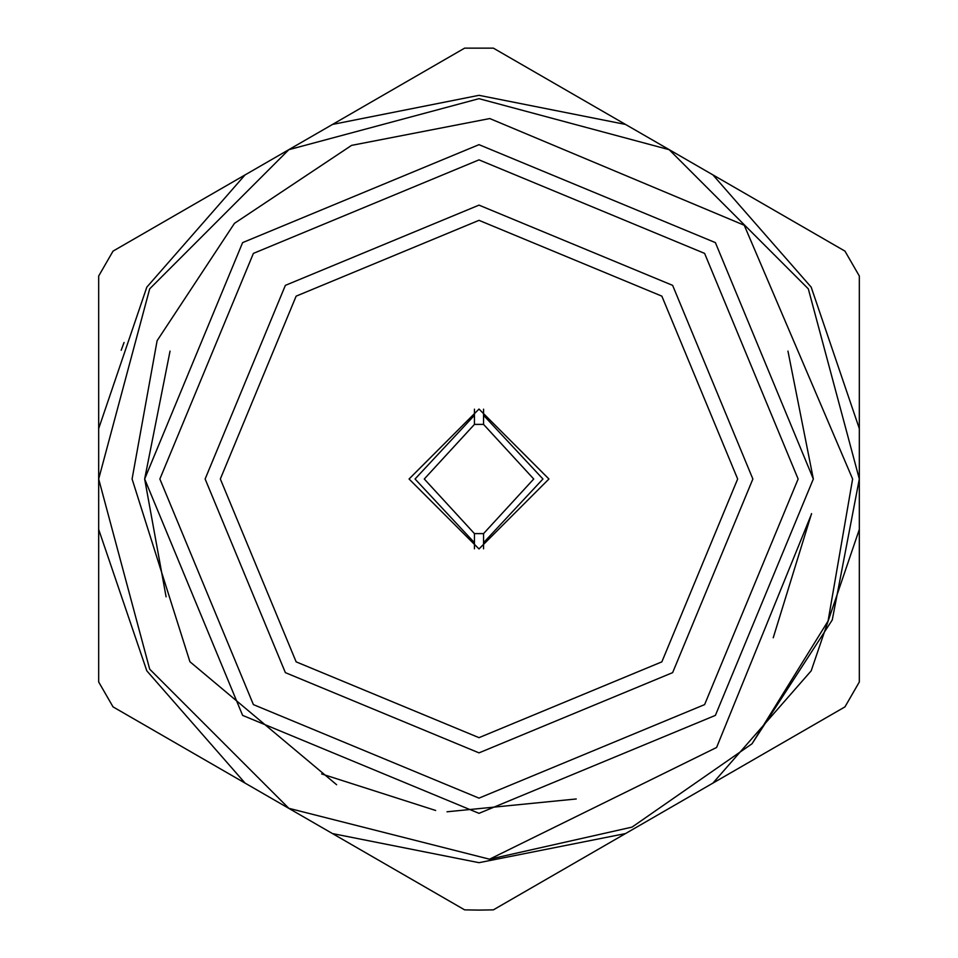 <?xml version="1.0" encoding="UTF-8"?>
<svg xmlns="http://www.w3.org/2000/svg" width="958" height="958" viewBox="0 0 958 958"><rect width="100%" height="100%" fill="white"/><g stroke="black" fill="none" stroke-linecap="round" stroke-linejoin="round"><path stroke-width="1.44" d="M332.546 124.408L113.044 251.128L98.686 276.012L98.686 681.988L113.044 706.872L464.642 909.861L479 910.1L493.358 909.861L844.956 706.872L859.314 681.988L859.314 276.012L844.956 251.128L493.358 48.14L464.642 48.14L332.546 124.408L479 95.345L625.454 124.408M474.438 409.174L474.438 424.43L483.562 424.43L483.562 415.269L542.899 479L483.562 542.731L483.562 533.57L533.762 479L483.562 424.43L483.562 409.174M483.562 548.826L483.562 533.57L474.438 533.57L474.438 548.826M424.238 479L474.438 533.57L474.438 542.731L415.101 479L474.438 415.269L474.438 424.43L424.238 479M409.018 479L479 548.982L548.982 479L479 409.018L409.018 479M220.388 479L296.13 661.87L479 737.612L661.87 661.87L737.612 479L661.87 296.13L479 220.388L296.13 296.13L220.388 479M205.168 479L285.376 672.624L479 752.832L672.624 672.624L752.832 479L672.624 285.376L479 205.168L285.376 285.376L205.168 479M170.105 351.059L144.658 479L242.59 242.59L479 144.658L715.41 242.59L813.342 479L787.895 351.059M811.51 513.943L716.608 747.432L489.538 859.17L288.837 808.36L149.64 669.163L98.686 479L149.64 288.837L288.837 149.64L479 98.686L669.163 149.64L808.36 288.837L859.314 479L832.215 619.982L752.006 743.779L632.064 827.149L489.538 859.17L288.837 808.36L149.64 669.163L98.686 479L149.64 288.837L288.837 149.64L479 98.686L669.163 149.64L808.36 288.837L859.314 479L832.215 619.982L752.006 743.779L828.107 621.083L852.668 479L744.246 225.238L489.778 118.612L351.562 145.424L234.423 223.286L157.16 340.701L132.12 479L189.864 661.762L336.581 784.71M121.151 350.221L124.049 342.449M489.538 859.17L288.837 808.36L149.64 669.163L98.686 479L149.64 669.163L288.837 808.36L489.538 859.17L288.837 808.36L149.64 669.163L98.686 479L149.64 288.837L288.837 149.64L479 98.686L669.163 149.64L808.36 288.837L859.314 479L832.215 619.982L752.006 743.779M98.686 479L149.64 288.837L288.837 149.64L479 98.686L669.163 149.64L808.36 288.837L859.314 479M144.658 479L242.59 715.41L479 813.342L715.41 715.41L813.342 479L715.41 715.41L479 813.342L242.59 715.41L144.658 479L166.117 596.846M321.601 773.98L435.686 810.504M447.063 811.785L576.177 798.912M773.25 637.741L811.51 513.584M98.686 428.537L146.754 287.172L245.14 174.871M245.14 783.129L146.754 670.828L98.686 529.463M625.454 833.592L479 862.655L332.546 833.592M859.314 529.463L811.246 670.828L712.86 783.129M712.86 174.871L811.246 287.172L859.314 428.537M798.134 479L704.657 253.343L479 159.866L253.343 253.343L159.866 479L253.343 704.657L479 798.134L704.657 704.657L798.134 479"/></g></svg>
